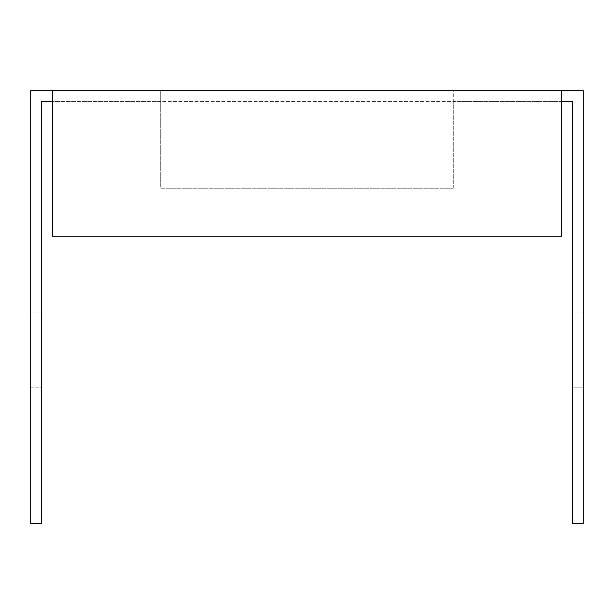 <?xml version="1.0" encoding="UTF-8"?>
<svg xmlns="http://www.w3.org/2000/svg" width="614" height="614" viewBox="0 0 614 614"><rect width="100%" height="100%" fill="white"/><g stroke="black" fill="none" stroke-linecap="round" stroke-linejoin="round"><path stroke-width="0.46" stroke-dasharray="3.07 2.3" d="M453.278 188.245L453.278 90.734L160.722 90.734L160.722 188.245L453.278 188.245L453.278 101.571L561.626 101.571L561.626 236.244L52.374 236.244L52.374 101.571L572.463 101.571L572.463 523.266L583.3 523.266L583.3 90.734L453.278 90.734L453.278 101.571L160.722 101.571L160.722 188.245L453.278 188.245M52.374 90.734L160.722 90.734L160.722 101.571L41.537 101.571L41.537 523.266L30.7 523.266L30.7 90.734L52.374 90.734L52.374 101.571M583.3 311.973L583.3 387.825L583.3 311.973L572.463 311.973L572.463 387.825L572.463 311.973L583.3 311.973M30.7 387.825L30.7 311.973L30.7 387.825L41.537 387.825L41.537 311.973L41.537 387.825L30.7 387.825M561.626 101.571L561.626 90.734M572.463 387.825L583.3 387.825L572.463 387.825M41.537 311.973L30.7 311.973L41.537 311.973"/><path stroke-width="0.92" d="M561.626 101.571L572.463 101.571L572.463 523.266L583.3 523.266L583.3 90.734L30.7 90.734L30.7 523.266L41.537 523.266L41.537 101.571L52.374 101.571M561.626 90.734L561.626 236.244L52.374 236.244L52.374 90.734"/></g></svg>

